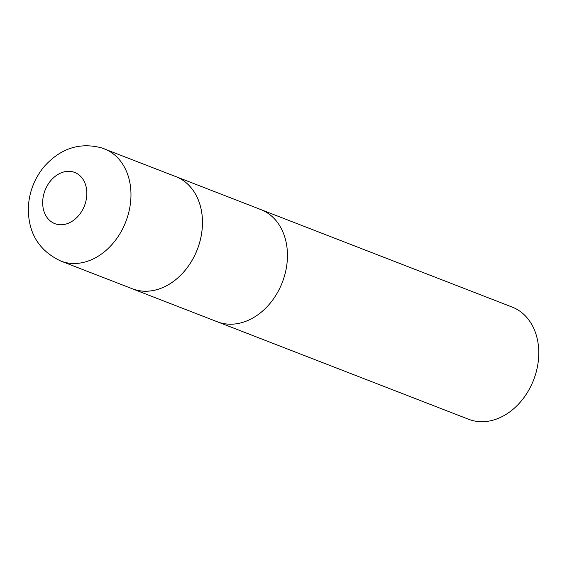 <?xml version="1.0" encoding="UTF-8"?>
<svg xmlns="http://www.w3.org/2000/svg" width="567" height="567" viewBox="0 0 567 567"><rect width="100%" height="100%" fill="white"/><g stroke="black" fill="none" stroke-linecap="round" stroke-linejoin="round"><path stroke-width="0.85" d="M131.204 288.341A60.173 46.366 -68.8 0 0 132.324 288.801L468.618 419.268A60.173 46.366 -68.8 0 0 533.611 379.933A60.173 46.366 -68.8 0 0 512.15 307.059L260.827 209.563A60.173 46.366 111.2 0 1 282.77 281.154A60.173 46.366 111.2 0 1 219.28 322.467A60.173 46.366 111.2 0 1 217.296 321.765A60.173 46.366 -68.8 0 0 219.28 322.467A60.173 46.366 -68.8 0 0 282.77 281.154A60.173 46.366 -68.8 0 0 260.827 209.563L175.855 176.599A60.173 46.366 -68.8 0 0 174.714 176.174M258.843 208.854A60.173 46.366 111.2 0 1 260.827 209.563M132.324 288.801A60.173 46.366 -68.8 0 0 197.316 249.466A60.173 46.366 -68.8 0 0 175.855 176.599M60.818 261.054L132.345 288.78A60.152 46.352 -68.8 0 0 197.302 249.459A60.152 46.352 -68.8 0 0 175.855 176.62L101.677 147.909C79.77 142.083 60.605 148.306 44.176 166.57C34.488 178.378 29.215 191.901 28.35 207.153C27.889 232.626 38.712 250.6 60.818 261.054A60.173 46.366 -68.8 0 0 125.803 221.725A60.173 46.366 -68.8 0 0 104.349 148.852M73.788 172.113A27.464 21.163 -68.8 0 0 42.787 205.389A27.464 21.163 -68.8 0 0 77.7 216.622A27.464 21.163 -68.8 0 0 73.788 172.113"/></g></svg>
